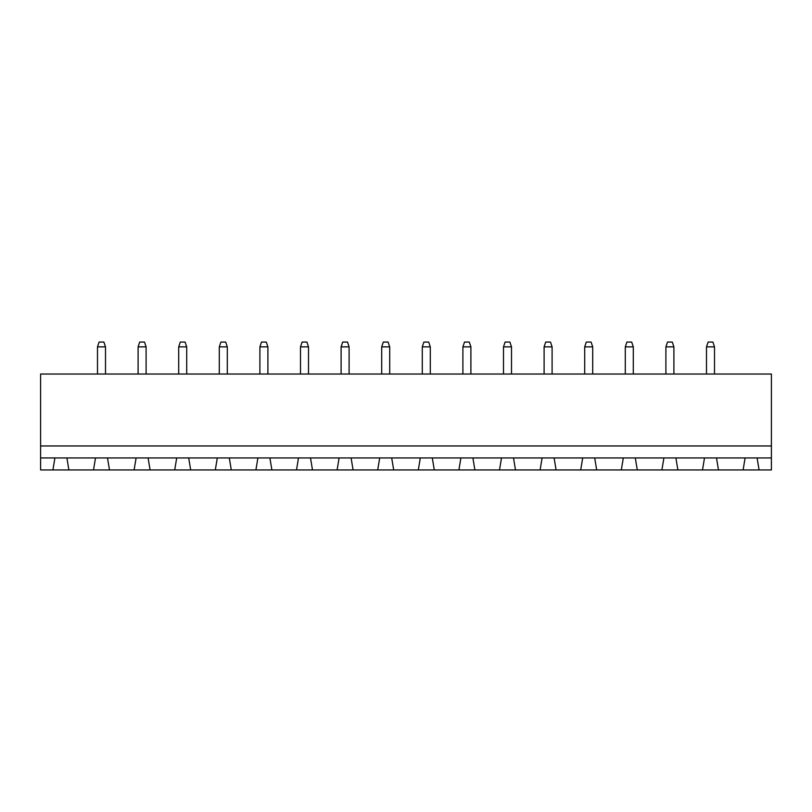 <?xml version="1.0" encoding="UTF-8"?>
<svg xmlns="http://www.w3.org/2000/svg" width="812" height="812" viewBox="0 0 812 812"><rect width="100%" height="100%" fill="white"/><g stroke="black" fill="none" stroke-linecap="round" stroke-linejoin="round"><path stroke-width="1.22" d="M771.4 445.961L771.4 374.027L40.6 374.027L40.6 445.961L771.4 445.961L771.4 469.935L759.088 469.935L757.099 457.948L771.4 457.948M40.6 457.948L54.901 457.948L52.912 469.935L40.6 469.935L40.6 445.961M54.901 457.948L757.099 457.948M706.501 346.856L714.499 346.856L712.895 342.065L708.105 342.065L706.501 346.856L706.501 374.027M714.499 346.856L714.499 374.027M665.901 346.856L673.899 346.856L672.295 342.065L667.505 342.065L665.901 346.856L665.901 374.027M673.899 346.856L673.899 374.027M584.701 346.856L592.699 346.856L591.095 342.065L586.305 342.065L584.701 346.856L584.701 374.027M592.699 346.856L592.699 374.027M625.301 346.856L633.299 346.856L631.695 342.065L626.905 342.065L625.301 346.856L625.301 374.027M633.299 346.856L633.299 374.027M544.101 346.856L552.099 346.856L550.495 342.065L545.705 342.065L544.101 346.856L544.101 374.027M552.099 346.856L552.099 374.027M300.501 346.856L308.499 346.856L306.895 342.065L302.105 342.065L300.501 346.856L300.501 374.027M308.499 346.856L308.499 374.027M349.099 346.856L347.495 342.065L342.705 342.065L341.101 346.856L349.099 346.856L349.099 374.027M341.101 346.856L341.101 374.027M422.301 346.856L430.299 346.856L428.695 342.065L423.905 342.065L422.301 346.856L422.301 374.027M430.299 346.856L430.299 374.027M389.699 346.856L388.095 342.065L383.305 342.065L381.701 346.856L389.699 346.856L389.699 374.027M381.701 346.856L381.701 374.027M511.499 346.856L509.895 342.065L505.105 342.065L503.501 346.856L511.499 346.856L511.499 374.027M503.501 346.856L503.501 374.027M462.901 346.856L470.899 346.856L469.295 342.065L464.505 342.065L462.901 346.856L462.901 374.027M470.899 346.856L470.899 374.027M259.901 346.856L267.899 346.856L266.295 342.065L261.505 342.065L259.901 346.856L259.901 374.027M267.899 346.856L267.899 374.027M178.701 346.856L186.699 346.856L185.095 342.065L180.305 342.065L178.701 346.856L178.701 374.027M186.699 346.856L186.699 374.027M219.301 346.856L227.299 346.856L225.695 342.065L220.905 342.065L219.301 346.856L219.301 374.027M227.299 346.856L227.299 374.027M97.501 346.856L105.499 346.856L103.895 342.065L99.105 342.065L97.501 346.856L97.501 374.027M105.499 346.856L105.499 374.027M138.101 346.856L146.099 346.856L144.495 342.065L139.705 342.065L138.101 346.856L138.101 374.027M146.099 346.856L146.099 374.027M52.912 469.935L759.088 469.935M68.888 469.935L66.899 457.948M95.501 457.948L93.512 469.935M109.488 469.935L107.499 457.948M136.101 457.948L134.112 469.935M718.488 469.935L716.499 457.948M745.101 457.948L743.112 469.935M150.088 469.935L148.099 457.948M176.701 457.948L174.712 469.935M677.888 469.935L675.899 457.948M704.501 457.948L702.512 469.935M190.688 469.935L188.699 457.948M217.301 457.948L215.312 469.935M637.288 469.935L635.299 457.948M663.901 457.948L661.912 469.935M231.288 469.935L229.299 457.948M257.901 457.948L255.912 469.935M596.688 469.935L594.699 457.948M623.301 457.948L621.312 469.935M271.888 469.935L269.899 457.948M298.501 457.948L296.512 469.935M556.088 469.935L554.099 457.948M582.701 457.948L580.712 469.935M312.488 469.935L310.499 457.948M339.101 457.948L337.112 469.935M515.488 469.935L513.499 457.948M542.101 457.948L540.112 469.935M353.088 469.935L351.099 457.948M379.701 457.948L377.712 469.935M474.888 469.935L472.899 457.948M501.501 457.948L499.512 469.935M393.688 469.935L391.699 457.948M420.301 457.948L418.312 469.935M434.288 469.935L432.299 457.948M460.901 457.948L458.912 469.935"/></g></svg>
